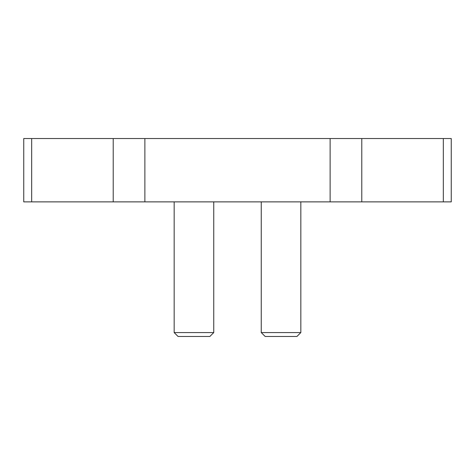 <?xml version="1.0" encoding="UTF-8"?>
<svg xmlns="http://www.w3.org/2000/svg" width="475" height="475" viewBox="0 0 475 475"><rect width="100%" height="100%" fill="white"/><g stroke="black" fill="none" stroke-linecap="round" stroke-linejoin="round"><path stroke-width="0.71" d="M113.21 138.54L23.75 138.54L23.75 201.875L330.125 201.875L330.125 138.54L113.21 138.54L113.21 201.875M144.875 138.54L144.875 201.875M361.79 138.54L361.79 201.875L451.25 201.875L451.25 138.54L330.125 138.54M361.79 201.875L330.125 201.875M300.835 332.577L261.25 332.577L300.835 332.577L300.835 201.875L300.835 332.577L296.952 336.46L265.133 336.46L261.25 332.577L261.25 201.875L261.25 332.577L265.133 336.46L296.952 336.46L300.835 332.577M213.75 332.577L174.165 332.577L213.75 332.577L213.75 201.875L213.75 332.577L209.867 336.46L178.048 336.46L174.165 332.577L174.165 201.875L174.165 332.577L178.048 336.46L209.867 336.46L213.75 332.577M31.665 138.54L31.665 201.875M443.335 138.54L443.335 201.875"/></g></svg>
